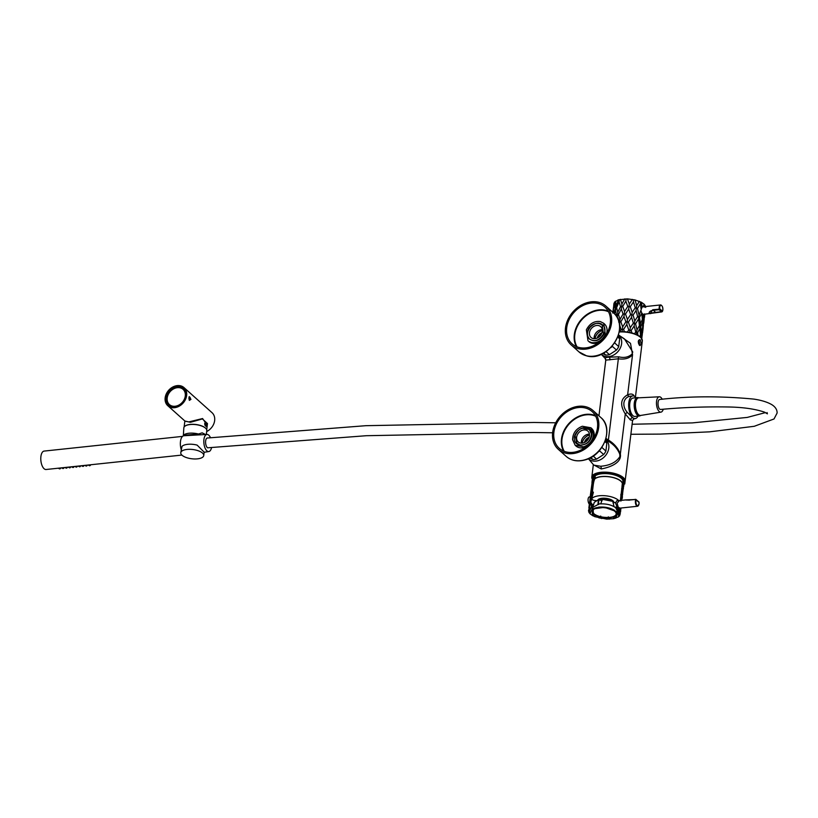 <?xml version="1.0" encoding="UTF-8"?>
<svg xmlns="http://www.w3.org/2000/svg" width="818" height="818" viewBox="0 0 818 818"><rect width="100%" height="100%" fill="white"/><g stroke="black" fill="none" stroke-linecap="round" stroke-linejoin="round"><path stroke-width="1.23" d="M638.633 340.268A3.006 1.38 -96.1 0 1 639.226 344.991M639.533 345.339C641.261 345.124 641.486 343.294 640.208 339.869C637.958 340.145 637.733 341.965 639.533 345.339L640.136 345.605M624.103 483.101A16.779 6.748 -173 0 0 625.116 481.189A16.779 6.748 -173 0 0 623.296 477.569A16.779 6.748 -173 0 0 604.952 472.15A16.779 6.748 -173 0 0 591.813 477.099A16.779 6.748 -173 0 0 592.334 479.215M625.116 481.189L632.59 420.35L630.371 419.951L625.279 413.959C619.788 405.084 620.576 398.703 627.631 394.808C630.3 393.734 632.242 393.785 633.439 394.971L634.369 396.219M588.408 458.724L593.766 465.125L600.616 466.25C609.85 465.534 616.291 462.282 619.932 456.495L619.737 454.082C617.641 448.867 613.848 444.583 608.387 441.229A2.117 0.787 123.8 0 1 608.387 440.053C614.175 443.591 618.163 448.264 620.351 454.082C621.864 462.221 611.547 466.966 601.261 468.959L593.449 464.757M619.246 335.452L630.494 343.335L632.549 354.695C629.502 358.335 624.778 359.705 618.357 358.795L605.79 360.124L598.95 415.83L605.801 359.859A2.117 2.086 179.3 0 1 605.79 360.084M640.208 339.869L639.502 339.613M619.257 331.996A16.779 6.748 7 0 1 640.514 337.343A16.779 6.748 7 0 1 642.335 340.963L635.453 397.037M588.439 458.714A12.924 10.245 -48.2 0 0 600.545 459.665A12.924 10.245 -48.2 0 0 608.786 448.141A12.924 10.245 -48.2 0 0 605.678 439.471M636.056 397.712A11.421 5.225 83.9 0 0 633.02 395.871A11.421 5.225 83.9 0 0 628.807 402.599A11.421 5.225 83.9 0 0 635.422 418.56A11.421 5.225 83.9 0 0 638.009 416.117M633.02 395.871L629.236 396.382C626.23 397.405 624.441 399.583 623.889 402.906C623.613 406.331 624.747 409.481 627.273 412.374L632.498 417.661L634.124 418.826L635.422 418.56M601.271 354.245A12.924 10.245 -48.2 0 0 613.367 355.196A12.924 10.245 -48.2 0 0 621.608 343.672A12.924 10.245 -48.2 0 0 618.5 335.002M601.23 354.255L605.034 358.284C605.054 357.691 606.455 357.333 609.246 357.19L618.745 356.822C624.134 358.151 628.561 357.231 632.017 354.061L632.754 352.026L624.461 338.918L618.51 334.961M605.985 438.407L608.387 440.053L618.357 358.795A2.117 1.186 96.1 0 1 618.745 356.822M625.054 481.516L624.921 482.64A219.674 88.293 7 0 1 624.645 482.446M624.093 483.182L624.87 483.039L624.758 483.98L624.921 482.64M605.034 358.284A2.117 2.086 179.3 0 1 605.801 359.859M637.508 397.558L633.009 398.029A9.254 4.243 83.9 0 0 629.686 404.542A9.254 4.243 83.9 0 0 632.058 414.624A9.254 4.243 83.9 0 0 634.962 416.444L639.471 415.963A9.254 4.243 83.9 0 0 640.637 415.452A8.875 4.059 83.9 0 1 639.185 415.125A8.875 4.059 83.9 0 1 635.463 405.503A8.875 4.059 83.9 0 1 638.766 397.814A9.254 4.243 83.9 0 0 637.508 397.558A9.254 4.243 83.9 0 0 634.195 404.061A9.254 4.243 83.9 0 0 636.557 414.143A9.254 4.243 83.9 0 0 639.471 415.963M610.841 347.609L612.437 346.433L616.486 350.053A12.342 9.785 -48.2 0 0 617.723 348.396A12.342 9.785 -48.2 0 0 618.705 346.607L614.676 342.916M617.764 337.088L619.666 338.795A12.342 9.785 -48.2 0 0 618.255 335.758M619.666 338.795L618.705 346.607M616.486 350.053L609.43 354.654L606.026 351.617M603.602 353.1L605.77 355.043A12.342 9.785 -48.2 0 0 609.43 354.654M605.77 355.043L602.713 353.56M595.044 338.652A8.793 6.973 131.8 0 1 595.32 337.517A8.793 6.973 131.8 0 1 602.324 330.523M594.911 338.662A9.182 7.28 131.8 0 1 595.167 337.64A9.182 7.28 131.8 0 1 602.324 330.39M599.85 336.218A6.176 4.898 131.8 0 1 600.432 335.564M598.561 337.302A6.789 5.389 131.8 0 1 601.363 334.163M598.091 337.609A6.176 4.898 131.8 0 1 601.619 333.662M597.631 337.854A6.176 4.898 131.8 0 1 597.641 337.824A6.176 4.898 131.8 0 1 601.813 333.182M597.252 338.038A6.401 5.082 131.8 0 1 597.345 337.711A6.401 5.082 131.8 0 1 601.956 332.783M638.255 341.546L638.643 343.805M639.144 344.889A2.74 1.258 83.9 0 0 638.561 340.39M567.498 320.523A26.033 20.644 131.8 0 1 605.882 306.085A26.033 20.644 131.8 0 1 609.512 330.431A26.033 20.644 131.8 0 1 571.138 344.869A26.033 20.644 131.8 0 1 567.498 320.523M608.398 330.165A24.652 19.55 131.8 0 1 572.068 343.836A24.652 19.55 131.8 0 1 568.622 320.789A24.652 19.55 131.8 0 1 604.952 307.118A24.652 19.55 131.8 0 1 608.398 330.165M587.907 336.607L589.359 338.918C586.659 336.157 586.486 332.589 588.817 328.202C591.976 324.265 595.524 322.742 599.482 323.631L602.171 325.022L603.49 333.856C599.389 340.533 594.676 342.221 589.359 338.918L589.553 339.102M588.009 340.83L586.373 329.818C589.635 323.57 594.287 320.809 600.31 321.546L603.715 323.294L605.351 334.296C602.089 340.554 597.437 343.315 591.414 342.578L588.725 341.464A11.769 9.325 -48.2 0 0 598.95 342.343M606.424 334.01A11.769 9.325 -48.2 0 0 604.42 323.938L603.715 323.294M604.931 441.556L606.844 443.264A12.342 9.785 -48.2 0 0 606.271 441.648A12.342 9.785 -48.2 0 0 605.422 440.227M590.77 457.569L592.948 459.511A12.342 9.785 -48.2 0 0 596.598 459.123L593.203 456.086M598.009 452.078L599.614 450.902L603.653 454.522A12.342 9.785 -48.2 0 0 605.882 451.076L601.854 447.385M606.844 443.264L605.882 451.076M603.653 454.522L596.598 459.123M592.948 459.511L589.89 458.029M582.222 443.121A8.793 6.973 131.8 0 1 589.492 434.992M582.089 443.131A9.182 7.28 131.8 0 1 589.492 434.859M584.42 442.507A6.401 5.082 131.8 0 1 589.134 437.252M584.809 442.323A6.176 4.898 131.8 0 1 588.991 437.65M585.259 442.078A6.176 4.898 131.8 0 1 588.786 438.131M585.729 441.771A6.789 5.389 131.8 0 1 588.541 438.632M587.017 440.687A6.176 4.898 131.8 0 1 587.6 440.033M552.528 436.873A26.033 20.644 131.8 0 1 566.731 410.646A26.033 20.644 131.8 0 1 593.05 410.554A26.033 20.644 131.8 0 1 598.827 423.018A26.033 20.644 131.8 0 1 584.625 449.246A26.033 20.644 131.8 0 1 558.316 449.338A26.033 20.644 131.8 0 1 552.528 436.873M597.6 423.387A24.652 19.55 131.8 0 1 584.154 448.213A24.652 19.55 131.8 0 1 559.236 448.305A24.652 19.55 131.8 0 1 553.766 436.505A24.652 19.55 131.8 0 1 567.211 411.679A24.652 19.55 131.8 0 1 592.13 411.587A24.652 19.55 131.8 0 1 597.6 423.387M575.749 442.395L579.942 445.074C575.933 444.338 574.021 441.71 574.205 437.18C575.412 432.569 578.183 429.593 582.528 428.254L589.338 429.491L591.434 434.01C590.627 441.188 586.792 444.88 579.942 445.074M576.966 443.775L575.085 435.687C578.244 428.673 582.886 426.219 589.011 428.325A10.184 8.078 -48.2 0 1 589.829 428.949A10.184 8.078 -48.2 0 1 592.089 433.806C591.189 441.014 587.283 444.787 580.371 445.104L576.782 443.581M575.187 445.299L572.58 439.665C572.774 433.233 576.025 428.755 582.334 426.25L590.882 427.763L593.49 433.397C593.306 439.828 590.044 444.307 583.735 446.812L575.187 445.299L575.903 445.933A11.769 9.325 -48.2 0 0 586.128 446.812M593.592 438.479A11.769 9.325 -48.2 0 0 594.205 434.041A11.769 9.325 -48.2 0 0 591.598 428.407L590.882 427.763M662.324 311.576L662.498 311.249A3.395 1.554 83.9 0 0 662.805 310.053A3.395 1.554 83.9 0 0 661.65 305.584A3.395 1.554 83.9 0 0 659.727 307.292A3.395 1.554 83.9 0 0 659.717 308.764L659.144 309.705L659.717 308.764L662.498 311.249L661.527 311.842L659.144 309.705L653.009 310.359C650.402 310.687 649.103 311.658 649.083 313.274L662.324 311.556M654.103 312.691L650.126 313.662L652.744 309.725L659.635 309.153M188.978 397.609L189.234 396.587L190.952 399.368L189.336 400.37L188.978 397.609M206.289 426.393L204.684 423.622L205.563 422.364L206.637 424.174M206.709 429.798L207.475 423.571L202.404 418.908L190.43 422.313L184.888 421.014M167.792 405.708A12.147 9.632 131.8 0 1 165.154 397.793A12.147 9.632 131.8 0 1 172.7 387.067A12.147 9.632 131.8 0 1 183.999 387.599A12.147 9.632 131.8 0 1 186.637 395.513A12.147 9.632 131.8 0 1 179.091 406.239A12.147 9.632 131.8 0 1 167.792 405.708L185.093 421.198L188.774 421.914L202.578 418.55L207.261 425.258M166.177 397.681A10.992 8.722 131.8 0 1 177.128 386.658A10.992 8.722 131.8 0 1 185.614 395.615A10.992 8.722 131.8 0 1 174.674 406.638A10.992 8.722 131.8 0 1 166.177 397.681M185.287 396.004A10.225 8.108 -48.2 0 0 183.068 389.348A10.225 8.108 -48.2 0 0 173.559 388.898A10.225 8.108 -48.2 0 0 167.209 397.926A10.225 8.108 -48.2 0 0 169.428 404.583A10.225 8.108 -48.2 0 0 178.938 405.033A10.225 8.108 -48.2 0 0 185.287 396.004M183.999 387.599L212.015 412.681A12.147 9.632 131.8 0 1 214.653 420.595A12.147 9.632 131.8 0 1 206.688 431.536M206.126 428.775A11.38 4.571 -173 0 0 190.175 424.419A11.38 4.571 -173 0 0 184.929 426.168M198.109 434.941L197.7 434.102M202.486 453.049A11.575 4.652 7 0 1 203.743 455.554A11.575 4.652 7 0 1 194.674 458.97A11.575 4.652 7 0 1 182.025 455.227A11.575 4.652 7 0 1 180.768 452.732A11.575 4.652 7 0 1 189.827 449.317A11.575 4.652 7 0 1 202.486 453.049M205.543 434.522L202.148 432.845L198.498 434.031L183.365 435.309L183.825 427.845A11.575 4.652 7 0 1 192.884 424.43A11.575 4.652 7 0 1 205.543 428.162A11.575 4.652 7 0 1 206.79 430.657L206.33 434.481M180.768 452.732L182.005 446.383A11.575 4.652 7 0 1 197.138 445.115L204.081 452.098M191.678 434.603L192.588 435.248M198.498 434.031A11.575 4.652 -173 0 0 183.365 435.309M189.633 397.006A1.544 0.706 83.9 0 0 188.938 398.305A1.544 0.706 83.9 0 0 189.684 400.043A1.544 0.706 83.9 0 0 190.154 399.798A1.544 0.706 83.9 0 0 189.878 397.17A1.544 0.706 83.9 0 0 189.633 397.006M189.643 397.64L189.674 399.399L189.643 397.64M189.336 398.898L189.295 398.213M189.326 398.264L190.011 398.192M189.49 399.133L190.021 399.072M206.678 424.297A1.544 0.706 83.9 0 0 206.289 423.519A1.544 0.706 83.9 0 0 205.492 423.734A1.544 0.706 83.9 0 0 205.461 425.452A1.544 0.706 83.9 0 0 206.565 426.147A1.544 0.706 83.9 0 0 206.678 424.297M204.868 425.166A1.933 0.879 -96.1 0 1 205.522 422.998A1.933 0.879 -96.1 0 1 206.003 423.223A1.933 0.879 -96.1 0 1 206.146 423.407M206.422 424.542L205.696 424.327L206.085 425.759L206.422 424.542L205.707 424.562M205.747 425.258L205.737 424.614M205.901 425.472L206.433 425.421M210.492 437.712A8.599 3.937 83.9 0 0 208.242 434.777A8.599 3.937 83.9 0 0 207.015 434.44A8.599 3.937 83.9 0 0 203.815 441.914A8.599 3.937 83.9 0 0 207.424 451.229A8.599 3.937 83.9 0 0 208.825 451.546A8.599 3.937 83.9 0 0 211.535 447.681M662.232 399.256A7.71 3.528 83.9 0 0 660.433 397.088A7.71 3.528 83.9 0 0 659.339 396.791A7.71 3.528 83.9 0 0 656.465 403.478A7.71 3.528 83.9 0 0 659.697 411.843A7.71 3.528 83.9 0 0 660.964 412.129A7.71 3.528 83.9 0 0 663.245 409.235M555.708 422.794L533.888 422.477L365.922 425.687L207.343 438.008A5.01 2.198 84.4 0 0 205.594 441.608A5.01 2.198 84.4 0 0 207.598 447.804L366.362 435.708L533.765 432.507L552.62 432.773M767.09 412.558L767.386 413.847L764.564 412.17C755.178 408.98 743.163 407.252 728.521 406.986C704.789 406.597 682.14 407.425 660.576 409.46L659.829 409.266A5.01 2.014 -94.7 0 1 658.03 403.059A5.01 2.014 -94.7 0 1 659.645 399.47C689.758 396.086 721.149 395.973 753.828 399.102C761.476 400.237 767.519 402.119 771.957 404.746C775.495 407.057 777.212 409.828 777.1 413.039L774.012 418.98L754.268 426.29L709.564 431.843L660.157 434.102L630.882 434.276M207.015 434.44L183.989 435.728A9.755 4.468 83.9 0 0 181.177 449.481M90.542 464.777A0.849 0.675 131.8 0 1 89.06 465.35M87.219 465.125A0.849 0.675 131.8 0 1 85.747 465.698M83.896 465.483A0.849 0.675 131.8 0 1 82.424 466.055M80.583 465.831A0.849 0.675 131.8 0 1 79.111 466.403M77.26 466.188A0.849 0.675 131.8 0 1 75.788 466.761M73.947 466.536A0.849 0.675 131.8 0 1 72.465 467.109M70.624 466.894A0.849 0.675 131.8 0 1 69.152 467.467M67.301 467.242A0.849 0.675 131.8 0 1 65.829 467.814M63.988 467.599A0.849 0.675 131.8 0 1 62.516 468.172M60.665 467.947A0.849 0.675 131.8 0 1 59.193 468.52M181.852 455.074L46.084 469.501A9.254 4.243 -96.1 0 1 40.9 456.536A9.254 4.243 -96.1 0 1 44.121 451.086L182.537 436.383M638.469 505.432A3.783 1.728 -96.1 0 1 637.529 506.26A3.783 1.728 -96.1 0 1 635.422 500.964A3.783 1.728 -96.1 0 1 635.77 499.634L636.251 499.89A3.395 1.554 83.9 0 0 635.934 501.086A3.395 1.554 83.9 0 0 637.099 505.555A3.395 1.554 83.9 0 0 639.011 503.847A3.395 1.554 83.9 0 0 639.032 502.375L638.234 501.577M615.617 502.456L614.042 502.63A2.311 1.063 83.9 0 0 613.531 503.019A2.311 1.063 83.9 0 0 613.347 503.448M635.77 499.634L639.032 502.385M629.359 500.176L625.525 499.931L635.801 499.491M626.118 500.033L629.4 500.115M638.95 502.027L639.052 503.929L637.529 506.26L619.236 508.203M590.187 496.792L589.441 496.874A3.855 1.769 83.9 0 0 588.05 499.839A3.855 1.769 83.9 0 0 589.277 504.072M623.745 480.033A15.757 6.329 -173 0 0 600.616 473.377A15.757 6.329 -173 0 0 593.03 476.894M592.753 478.377A15.757 6.329 -173 0 0 593.52 480.166M622.662 483.806A15.757 6.329 -173 0 0 623.592 482.804M619.287 331.822A15.757 6.329 7 0 1 638.541 335.922M598.96 507.702A11.902 4.785 -173 0 0 593.837 513.663A11.902 4.785 -173 0 0 609.768 517.375A11.902 4.785 -173 0 0 614.891 511.424A11.902 4.785 -173 0 0 598.96 507.702M601.864 333.049A7.25 5.746 131.8 0 1 591.025 337.466A7.25 5.746 131.8 0 1 589.86 331.075A7.25 5.746 131.8 0 1 600.698 326.658A7.25 5.746 131.8 0 1 601.864 333.049M602.263 329.674A7.25 5.746 -48.2 0 0 594.584 335.308A7.25 5.746 -48.2 0 0 594.195 338.683M604.083 333.979A10.184 8.078 -48.2 0 0 604.4 327.006C600.749 321.801 596.025 321.863 590.207 327.169C586.762 331.781 586.578 335.779 589.676 339.173L589.676 339.173C595.095 342.374 599.901 340.646 604.083 333.979M589.441 434.225A7.25 5.746 131.8 0 1 585.708 441.792A7.25 5.746 131.8 0 1 578.193 441.935A7.25 5.746 131.8 0 1 576.629 438.837A7.25 5.746 131.8 0 1 580.361 431.27A7.25 5.746 131.8 0 1 587.876 431.127A7.25 5.746 131.8 0 1 589.441 434.225M589.43 434.143A7.25 5.746 -48.2 0 0 581.353 443.07A7.25 5.746 -48.2 0 0 581.363 443.151M580.371 445.104L576.802 443.601M641.67 339.797L642.478 331.791L641.343 335.881L640.77 335.37L641.261 332.854L640.811 326.607L639.993 326.126L640.453 323.601L639.471 317.435L638.449 317.026L642.161 306.883L643.05 306.77L644.185 304.245L645.678 307.435M613.878 304.051L614.522 302.118L618.367 299.828L627.437 298.867L635.024 299.94L641.404 302.282L642.161 306.883L643.091 306.801M620.402 299.327L621.905 303.999L624.819 298.856M619.308 331.709A16.012 6.432 7 0 1 619.84 331.668L624.431 331.699A16.012 6.432 7 0 1 627.375 332.016L628.756 329.971L626.813 324.429L623.592 329.419L622.406 329.47L622.672 326.883L620.852 321.781L619.799 321.955L620.024 319.368L618.459 314.521L617.61 314.807L617.242 317.507M627.375 332.016L631.946 332.957A16.012 6.432 7 0 1 634.543 333.795L635.729 331.924L634.185 325.953L631.179 330.472L629.932 330.267L630.289 327.691L628.377 322.077L627.12 321.995L627.426 319.419L625.484 314.051L624.298 314.102L624.563 311.515L622.733 306.402L621.69 306.586L621.291 309.01L618.459 314.521M634.543 333.795L638.05 335.441A16.012 6.432 7 0 1 639.707 336.607L640.474 334.838L640.637 337.589M641.343 335.881L641.332 338.57M640.474 334.838L639.84 328.611L637.58 332.803L638.05 335.441M637.58 332.803L636.557 332.394L636.384 334.593M635.729 331.924L636.557 332.394L636.997 329.848L639.41 325.615L639.84 328.611M631.179 330.472L631.946 332.957M628.756 329.971L629.932 330.267L629.696 332.445M623.592 329.419L624.431 331.699M619.84 331.668L621.159 329.398L622.406 329.47L622.109 331.638M621.159 329.398L619.4 324.378L619.799 321.955L618.623 322.016M642.191 335.503L642.478 331.791M641.261 332.854L643.817 322.589L644.359 316.413L643.234 320.513L642.662 319.991L642.59 329.276M636.997 329.848L635.576 323.816L634.4 323.509L634.185 325.953M630.289 327.691L633.367 323.11L634.4 323.509L634.799 320.942L637.611 316.556L638.449 317.026L639.41 325.615M622.672 326.883L625.872 321.811L627.12 321.995L626.813 324.429M612.835 312.312L613.418 308.263M612.979 311.044L613.285 310.584L613.193 311.249M613.316 312.742L613.306 310.073L612.784 313.059M643.377 325.431L642.876 329.797M642.887 327.537L643.234 320.513M642.529 322.333L640.811 326.607M640.453 323.601L642.365 319.47L642.662 319.991L644.226 314.286M638.265 319.49L635.576 323.816M634.799 320.942L633.071 315.094L631.823 314.899L631.557 317.333L633.367 323.11M631.557 317.333L628.377 322.077M627.426 319.419L630.637 314.593L631.823 314.899L632.171 312.323L635.259 307.742L636.292 308.141L636.077 310.584L637.611 316.556M620.024 319.368L623.05 314.03L624.298 314.102L623.95 316.525L625.872 321.811M623.95 316.525L620.852 321.781M616.199 315.86L617.61 314.807L617.784 312.231L620.504 306.638L621.69 306.586L621.905 303.999M613.899 303.56L613.295 310.503M641.404 302.282L644.185 304.245M644.093 320.073L644.482 313.897M644.441 314.265L644.359 316.413M643.153 317.476L642.968 314.347L641.721 312.916L642.365 319.47M641.731 313.243L639.471 317.435M641.005 310.779L641.721 312.916M638.878 314.48L637.467 308.447L636.292 308.141L636.69 305.574L639.4 301.341M636.077 310.584L633.071 315.094M632.171 312.323L630.259 306.699L629.001 306.627L628.705 309.061L630.637 314.593M628.705 309.061L625.484 314.051M624.563 311.515L627.754 306.433L629.001 306.627L629.318 304.04L632.416 299.398M621.291 309.01L623.05 314.03M617.784 312.231L616.619 307.619L616.015 308.008L615.545 310.451L616.567 314.991M615.545 310.451L614.42 313.764M613.725 313.11L618.367 299.828M613.398 308.049L614.522 302.118M615.136 301.689L613.306 310.073M614.799 303.56L615.177 308.304M645.116 305.37L645.126 306.586M644.533 304.817L644.42 307.118M640.31 301.842L641.015 308.591M640.157 304.112L637.467 308.447M635.024 299.94L636.69 305.574M633.684 299.715L633.449 301.965L635.259 307.742M633.449 301.965L630.259 306.699M627.437 298.867L629.318 304.04M626.159 298.918L625.831 301.157L627.754 306.433M625.831 301.157L622.733 306.402M619.471 299.623L619.062 301.873L620.504 306.638M619.062 301.873L616.619 307.619M615.504 301.198L616.169 305.441M643.776 314.337L642.968 314.347M602.886 499.737L598.807 500.166L598.469 504.634M616.772 512.753L617.058 510.452L615.719 507.784C611.67 504.808 606.169 503.52 599.205 503.929L592.559 507.446L592.273 509.747M615.627 515.309L616.67 513.643L614.655 510.442C610.422 507.804 605.146 506.7 598.817 507.119L593.674 508.622L592.16 510.636L592.764 512.508M595.606 515.299L594.758 516.659L606.711 519.133L613.756 518.673L618.653 516.802L620.269 513.949L619.952 508.142L618.214 507.109L617.109 503.193L619.461 500.647M619.338 500.596L616.874 500.739L615.514 503.029L617.702 508.489L619.655 508.275M619.932 513.009L619.942 508.121L619.349 508.223M609.338 519.144L610.208 517.651M601.036 500.636L603.612 499L609.778 500.299M600.361 499.89A3.896 1.779 -96.1 0 1 600.269 498.571M590.535 501.843L592.426 504.757L593.704 504.215M595.023 478.53A14.663 5.89 7 0 1 601.404 476.557A14.663 5.89 7 0 1 622.6 484.297A14.663 5.89 7 0 1 622.212 485.35M622.6 484.297L622.948 481.495A14.663 5.89 -173 0 0 601.741 473.755A14.663 5.89 -173 0 0 593.848 477.927L593.612 479.869M613.868 502.661A8.231 3.313 -173 0 0 613.878 502.62A8.231 3.313 -173 0 0 601.966 498.274A8.231 3.313 -173 0 0 597.835 499.9A3.088 1.237 7 0 1 597.825 499.91M596.169 500.524A3.088 1.237 7 0 1 591.823 498.888A3.088 1.237 7 0 1 591.935 498.622A14.407 5.787 7 0 1 599.165 495.769A14.407 5.787 7 0 1 618.725 500.534M620.361 500.483L622.345 484.266A14.407 5.787 -173 0 0 601.516 476.659A14.407 5.787 -173 0 0 594.952 478.816M592.273 493.448A14.407 5.787 7 0 1 592.273 492.855A14.407 5.787 7 0 1 592.794 491.608A3.088 1.237 -173 0 0 592.682 491.874A3.088 1.237 -173 0 0 592.723 492.16M624.267 481.792A16.012 6.432 -173 0 0 624.287 481.659A16.012 6.432 -173 0 0 624.298 481.577L623.766 479.624A16.012 6.432 -173 0 0 622.743 478.387L620.105 476.526A16.012 6.432 -173 0 0 617.907 475.493L613.756 474.164A16.012 6.432 -173 0 0 610.893 473.571L606.179 473.07A16.012 6.432 -173 0 0 603.306 473.049L599.113 473.499A16.012 6.432 -173 0 0 596.884 474.062L594.175 475.35A16.012 6.432 -173 0 0 593.101 476.362L592.559 479.399M592.641 478.99A16.012 6.432 -173 0 0 592.825 479.43L593.52 480.411M623.173 483.571L622.764 485.759M624.154 480.606L623.766 479.624L623.735 482.824L624.032 481.086M591.619 496.608L590.923 497.221L590.974 493.131M622.406 486.403L623.735 482.313L622.488 489.44L621.925 488.919L622.406 486.403M623.735 482.313L623.347 488.959M624.298 481.577L624.022 483.356M622.201 484.348L621.885 488.06M592.825 479.43L593.377 482.63M592.672 477.262L592.488 478.203M592.815 482.119L592.631 482.681M591.966 482.518L592.232 480.033M592.559 478.99L592.661 483.244L594.43 477.231L595.269 476.935L592.539 485.79L592.6 479.215M590.075 497.886L590.78 492.569M591.567 490.299L591.629 495.565L591.537 490.432M592.866 507.753L592.426 504.757M591.189 503.755L591.455 506.761L592.283 507.242L591.895 510.36M591.455 506.761L589.727 510.882L589.655 505.81M623.623 485.34L622.355 495.698L622.488 489.44M621.792 491.373L621.261 493.09M592.897 485.227L592.989 487.007M592.733 485.585L592.467 486.332M590.351 495.34L592.447 480.166M592.038 481.986L591.946 486.189L592.539 485.79L590.668 494.767M588.899 507.947L590.657 501.168L590.565 495.534M590.678 494.369L588.878 507.712M592.232 512.692L592.753 515.718L593.848 516.158L594.001 513.888M591.813 509.778L589.962 513.755L589.625 513.183L589.686 505.677M589.093 508.499L589.032 512.63L589.625 513.183M621.925 488.919L622.15 496.465M621.813 497.835L621.792 491.413M621.005 500.411L621.854 497.681L621.721 500.34M621.854 497.681L622.631 494.369M620.882 501.127L620.872 494.328M621.844 496.618L621.363 498.673M590.77 492.344L591.946 486.189M590.698 494.706L592.048 488.254M590.708 494.593L590.78 498.612L592.549 492.6L593.387 492.303L588.837 509.532M590.064 501.557L590.156 497.354M594.758 516.659L593.848 516.158M610.146 517.661C602.968 518.08 597.293 516.751 593.122 513.684L593.295 508.868L604.553 507.354L615.627 511.291C618.469 514.502 616.639 516.628 610.146 517.661M588.827 509.512L588.786 510.054M588.479 510.565L589.032 512.63M589.962 513.755L592.753 515.718M620.555 512.007L620.739 509.737M620.259 511.843L619.972 512.825M622.447 496.638L622.13 498.724M619.43 508.305L618.142 509.992L618.602 507.549M617.038 508.295L617.539 510.381L618.142 509.992L618.653 516.802M591.772 498.101L590.657 501.168M588.848 509.839L590.167 503.622M598.653 516.495L599.134 518.06M600.473 518.285L600.709 516.035M593.122 513.684L592.958 512.743L593.122 513.684L594.021 513.816M621.036 508.009L620.463 511.076L620.586 508.06M619.625 515.882L620.095 513.684M619.011 516.311L618.981 509.696M619.952 511.996L619.482 514.041M615.79 518.172L617.989 512.559M616.854 512.068L617.539 510.381M614.686 518.377L615.095 516.127M613.255 517.068L613.756 518.673M607.999 519.082L608.326 516.843M606.22 517.774L606.711 519.133M601.741 518.602L602.559 517.395M614.073 506.71L612.743 501.362L602.447 499.348L600.678 503.878M597.948 504.174L598.377 499.778L594.318 502.324L593.009 506.373M616.619 507.906L616.567 508.949M627.273 412.374L625.279 413.959L620.351 454.082L619.737 454.082M632.017 354.061L632.549 354.695L627.631 394.808A2.311 1.442 69.9 0 0 629.236 396.382M601.261 468.959A2.117 0.971 83.9 0 0 600.616 466.25M632.498 417.661A2.311 1.83 -48.2 0 0 630.371 419.951M633.561 395.922A2.311 1.83 131.8 0 1 633.439 394.971M609.246 357.19A2.117 0.971 -96.1 0 1 609.891 359.9M635.504 403.744A7.055 3.231 83.9 0 0 636.21 410.329M637.314 413.008A7.29 3.333 -96.1 0 1 636.966 412.569A7.29 3.333 -96.1 0 1 636.026 400.892M613.745 313.12C631.097 326.76 608.142 362.538 586.598 355.85L579.001 351.914A26.033 20.644 -48.2 0 0 586.424 355.758A26.033 20.644 -48.2 0 0 617.375 337.476A26.033 20.644 -48.2 0 0 613.745 313.12L605.882 306.085M608.51 311.77A24.284 19.254 -48.2 0 0 605.565 310.758A24.284 19.254 -48.2 0 0 576.69 327.814A24.284 19.254 -48.2 0 0 577.079 346.863M608.183 311.157A24.652 19.55 -48.2 0 0 605.524 310.278A24.652 19.55 -48.2 0 0 576.22 327.589A24.652 19.55 -48.2 0 0 576.434 346.607M600.913 417.589C614.103 428.131 603.756 455.34 585.248 459.869C577.743 461.935 571.383 460.769 566.179 456.383A26.033 20.644 -48.2 0 0 584.993 459.777A26.033 20.644 -48.2 0 0 606.69 430.053A26.033 20.644 -48.2 0 0 600.913 417.589L593.05 410.554M595.688 416.239A24.284 19.254 -48.2 0 0 582.109 415.646A24.284 19.254 -48.2 0 0 561.864 443.366A24.284 19.254 -48.2 0 0 564.256 451.331M595.351 415.626A24.652 19.55 -48.2 0 0 581.915 415.176A24.652 19.55 -48.2 0 0 561.363 443.305A24.652 19.55 -48.2 0 0 563.602 451.076M659.196 308.805A3.783 1.728 -96.1 0 1 659.216 307.169A3.783 1.728 -96.1 0 1 660.525 304.95A3.783 1.728 -96.1 0 1 661.619 305.564M652.744 309.725L655.709 312.466M638.95 502.017L635.831 499.358L629.543 500.023L635.811 499.44M615.433 515.371A12.188 4.898 -173 0 0 616.506 513.684A12.188 4.898 -173 0 0 615.177 511.056A12.188 4.898 -173 0 0 612.938 509.573M596.772 507.589A12.188 4.898 -173 0 0 592.304 510.718A12.188 4.898 -173 0 0 592.938 512.61M592.794 491.608L592.672 492.569M592.13 497.027L591.935 498.622M613.797 502.722A10.245 4.121 -173 0 0 613.132 502.201M613.653 502.589L613.132 502.15M591.813 477.099L593.347 464.624M632.59 420.35L634.124 418.826M605.688 439.43L608.244 441.137M624.758 483.98L623.981 484.123M605.371 359.204L605.811 360.145M579.001 351.914L571.138 344.869M566.179 456.383L558.316 449.338M642.089 306.914L660.525 304.95C662.263 305.482 663.04 307.21 662.856 310.134L661.854 311.893L643.081 314.409M184.858 420.984L184.122 427.027M203.743 455.554L204.173 451.976M204.827 423.07L205.522 422.998M208.825 451.546L204.142 452.282M660.964 412.129L640.647 415.452M632.11 424.256L692.284 422.906L747.253 417.415L765.484 412.599M659.339 396.791L638.766 397.814M59.448 468.826L58.303 468.203M62.761 468.469L61.626 467.845M66.084 468.121L64.949 467.497M69.407 467.763L68.262 467.139M72.72 467.415L71.585 466.792M76.043 467.058L74.898 466.434M79.356 466.71L78.221 466.086M82.679 466.352L81.544 465.728M86.002 466.004L84.857 465.381M89.315 465.646L88.18 465.023M618.326 500.698L625.525 499.931M616.107 507.068L614.952 507.18M592.416 509.87L593.715 513.602C598.643 518.469 616.343 518.96 616.506 513.684L616.608 512.845M643.183 327.711L642.539 332.946M644.84 314.214L644.431 317.578M601.087 499.808L601.271 498.366M610.678 500.565L610.801 499.532M592.273 492.855L593.418 483.499M591.823 498.888L591.997 497.405M592.59 492.589L592.682 491.874M623.745 479.737L623.694 482.467M623.694 486.495L624.287 481.659M593.101 476.567L592.58 479.338M623.152 484.246L623.715 482.385M621.639 488.806L622.447 486.189M593.674 482.692L592.856 485.371M621.271 499.624L621.823 497.753M616.792 508.101L616.874 509.307M613.889 502.671L613.111 502.037"/></g></svg>
